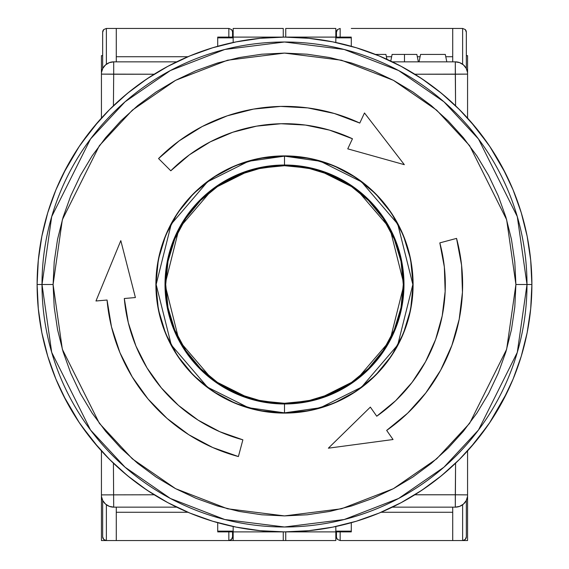 <?xml version="1.0" encoding="UTF-8"?>
<svg xmlns="http://www.w3.org/2000/svg" width="569" height="569" viewBox="0 0 569 569"><rect width="100%" height="100%" fill="white"/><g stroke="black" fill="none" stroke-linecap="round" stroke-linejoin="round"><path stroke-width="0.85" d="M390.761 61.089L392.112 54.425L404.488 54.425L404.488 61.85L404.488 54.425C420.441 54.425 420.441 54.425 404.488 54.425L416.857 54.425L418.364 61.85M490.293 147.193A247.394 247.394 0 0 0 421.807 78.707A247.394 247.394 0 0 1 455.584 105.798L455.307 74.219L414.822 74.219L467.569 74.112L467.569 72.59A12.369 12.369 0 0 0 455.307 61.85L455.584 105.798M401.166 66.345A247.394 247.394 0 0 0 361.749 49.482M207.251 49.482A247.394 247.394 0 0 0 167.841 66.345M147.193 78.707A247.394 247.394 0 0 0 78.707 147.193M375.433 54.425L385.931 54.425L375.433 54.425M420.562 54.425L445.307 54.425L446.814 61.85L445.307 54.425L420.562 54.425L419.054 61.85L420.562 54.425M418.236 76.374L429.78 84.262M438.635 90.99L449.517 100.187M460.463 110.606L459.46 109.597M173.14 63.586L176.667 61.85L113.693 61.85L113.693 74.219L101.431 74.112L154.178 74.219L113.693 74.219L113.693 61.85A12.369 12.369 0 0 0 101.431 72.59L101.431 118.103L108.565 110.578M170.266 65.065L167.151 66.708L170.266 65.065M119.483 100.187L130.365 90.99M139.22 84.262L150.764 76.374M113.693 74.219L113.416 105.798L113.693 74.219M111.595 461.431L101.431 450.897L101.431 494.888L154.178 494.781L101.431 494.888L101.431 496.41A12.369 12.369 0 0 0 113.693 507.15L113.416 463.194L113.693 507.15L176.667 507.15L173.147 505.414M150.764 492.626L139.22 484.738M130.365 478.003L119.483 468.813M108.537 458.394L109.54 459.403M449.517 468.813L438.635 478.003M429.78 484.738L418.236 492.626M395.86 505.414L392.333 507.15L455.307 507.15L455.307 494.781L414.822 494.781L455.307 494.781L455.584 463.194L455.307 507.15A12.369 12.369 0 0 0 467.569 496.41L467.569 494.888L455.307 494.781L467.569 494.888L467.569 450.897L460.435 458.422M398.734 503.935L401.849 502.292L398.734 503.935M470.392 447.732L488.23 424.844M489.461 423.037L507.15 392.333M505.578 173.474L489.753 146.397M488.23 144.156L470.392 121.268M459.211 459.652L457.419 461.423M457.405 107.569L467.569 118.103L467.569 74.112L455.307 74.219L455.307 61.85L392.333 61.85L395.853 63.586M386.92 59.304L385.931 54.425L386.92 59.304M404.488 54.425C388.527 54.425 388.527 54.425 404.488 54.425M411.558 72.227L414.822 74.219M405.661 68.806L407.276 69.724M401.999 66.793L404.381 68.095M398.755 65.072L401.856 66.715M396.522 63.927L398.222 64.795M467.569 72.59L467.569 55.662L466.331 55.662L467.569 55.662L467.569 72.59L466.21 68.38L463.458 64.916L459.66 62.64L455.307 61.85A12.369 12.369 0 0 1 467.569 72.59L467.569 118.103M170.814 64.781L172.457 63.934M164.982 67.896L167.058 66.758M157.442 72.227L160.693 70.314M98.608 121.268L80.77 144.156M79.247 146.397L63.422 173.474M63.422 395.526L79.247 422.603M80.77 424.844L98.608 447.732M109.789 109.348L111.581 107.577M101.431 72.59A12.369 12.369 0 0 1 113.693 61.85L109.34 62.64L105.542 64.916L102.79 68.38L101.431 72.59L101.431 55.662L102.669 55.662L101.431 55.662L101.431 118.103M157.442 496.765L154.178 494.781M163.339 500.194L161.724 499.276M167.002 502.207L164.619 500.905M170.245 503.928L167.144 502.285M172.478 505.073L170.778 504.198M101.431 496.41L101.431 540.55L106.367 540.55L103.757 539.462L106.382 540.55L106.382 504.76L106.382 540.55L101.431 540.55L101.431 496.41L102.79 500.62L105.542 504.084L109.34 506.36L113.693 507.15A12.369 12.369 0 0 1 101.431 496.41L101.431 450.897M398.186 504.219L396.543 505.066M404.018 501.104L401.942 502.242M411.558 496.765L408.307 498.686M467.569 496.41A12.369 12.369 0 0 1 455.307 507.15L459.66 506.36L463.458 504.084L466.21 500.62L467.569 496.41L467.569 540.55L340.162 540.55L340.162 531.887L340.162 540.55L337.538 539.462L340.162 540.55L452.725 540.55L452.725 507.15L452.725 540.55L462.618 540.55L465.243 539.462L466.331 536.837L466.331 500.393L466.331 536.837L465.243 539.462L462.618 540.55L467.569 540.55L461.388 540.55L467.569 540.55L467.569 450.897M455.307 61.85L392.333 61.85M176.667 61.85L113.693 61.85M113.693 507.15L176.667 507.15M392.333 507.15L455.307 507.15M37.106 284.5A247.394 247.394 0 0 1 284.5 37.106A247.394 247.394 0 0 1 531.894 284.5A247.394 247.394 0 0 0 284.5 37.106A247.394 247.394 0 0 0 37.106 284.5L42.006 284.5A242.494 242.494 0 0 1 284.5 42.006A242.494 242.494 0 0 1 526.994 284.5L531.894 284.5L526.994 284.5L517.292 216.604L478.493 139.007L443.948 101.801L398.613 70.535L344.188 49.467L284.5 42.006L224.812 49.467L170.387 70.535L125.052 101.801L90.507 139.007L51.708 216.604L42.006 284.5L53.095 284.5L62.348 219.705L99.376 145.657L132.342 110.151L175.601 80.321L227.536 60.214L284.5 53.095L341.464 60.214L393.399 80.321L436.658 110.151L469.624 145.657L506.652 219.705L515.905 284.5L526.994 284.5L515.905 284.5L514.789 261.818L511.46 239.357L505.941 217.33L498.288 195.942L488.579 175.416L476.907 155.934L463.379 137.698L448.13 120.87L431.302 105.621L413.058 92.093L393.584 80.421L373.058 70.712L351.67 63.059L329.643 57.54L307.182 54.211L284.5 53.095L261.818 54.211L239.357 57.54L217.33 63.059L195.942 70.712L175.416 80.421L155.942 92.093L137.698 105.621L120.87 120.87L105.621 137.698L92.093 155.934L80.421 175.416L70.712 195.942L63.059 217.33L57.54 239.357L54.211 261.818L53.095 284.5L54.211 307.182L57.54 329.643L63.059 351.67L70.712 373.058L80.421 393.584L92.093 413.058L105.621 431.302L120.87 448.13L137.698 463.379L155.942 476.907L175.416 488.579L195.942 498.288L217.33 505.941L239.357 511.46L261.818 514.789L284.5 515.905L307.182 514.789L329.643 511.46L351.67 505.941L373.058 498.288L393.584 488.579L413.058 476.907L431.302 463.379L448.13 448.13L463.379 431.302L476.907 413.058L488.579 393.584L498.288 373.058L505.941 351.67L511.46 329.643L514.789 307.182L515.905 284.5L506.652 349.295L469.624 423.343L436.658 458.849L393.399 488.679L341.464 508.786L284.5 515.905L227.536 508.786L175.601 488.679L132.342 458.849L99.376 423.343L62.348 349.295L53.095 284.5L42.006 284.5L51.708 352.396L90.507 429.993L125.052 467.199L170.387 498.465L224.812 519.533L284.5 526.994L344.188 519.533L398.613 498.465L443.948 467.199L478.493 429.993L517.292 352.396L526.994 284.5A242.494 242.494 0 0 1 284.5 526.994A242.494 242.494 0 0 1 42.006 284.5L37.106 284.5A247.394 247.394 0 0 0 284.5 531.887A247.394 247.394 0 0 0 531.894 284.5A247.394 247.394 0 0 1 284.5 531.887A247.394 247.394 0 0 1 37.106 284.5L38.301 308.747L41.864 332.765L47.76 356.315L55.94 379.174L66.324 401.117L78.799 421.942L93.266 441.444L109.568 459.432L127.556 475.734L147.058 490.201L167.883 502.676L189.826 513.06L212.685 521.24L236.235 527.136L260.253 530.699L284.5 531.887L308.747 530.699L332.765 527.136L356.315 521.24L379.174 513.06L401.117 502.676L421.942 490.201L441.444 475.734L459.432 459.432L475.734 441.444L490.201 421.942L502.676 401.117L513.06 379.174L521.24 356.315L527.136 332.765L530.699 308.747L531.894 284.5L530.699 260.253L527.136 236.235L521.24 212.685L513.06 189.826L502.676 167.883L490.201 147.058L475.734 127.556L459.432 109.568L441.444 93.266L421.942 78.799L401.117 66.317L379.174 55.94L356.315 47.76L332.765 41.864L308.747 38.301L284.5 37.106L260.253 38.301L236.235 41.864L212.685 47.76L189.826 55.94L167.883 66.317L147.058 78.799L127.556 93.266L109.568 109.568L93.266 127.556L78.799 147.058L66.324 167.883L55.94 189.826L47.76 212.685L41.864 236.235L38.301 260.253L37.106 284.5M284.5 156.148A128.352 128.352 0 0 0 156.148 284.5A128.352 128.352 0 0 0 284.5 412.852L284.5 413.101A128.601 128.601 0 0 1 155.899 284.5A128.601 128.601 0 0 1 284.5 155.899L284.5 165.017L251.043 169.797L212.813 188.915L179.079 228.276L165.017 284.5L179.079 340.724L212.813 380.085L251.043 399.203L284.5 403.983L284.5 412.852L248.561 407.717L207.493 387.176L171.248 344.899L156.148 284.5L171.248 224.101L207.493 181.817L248.561 161.283L284.5 156.148L320.439 161.283L361.507 181.817L397.752 224.101L412.852 284.5L397.752 344.899L361.507 387.176L320.439 407.717L284.5 412.852L284.5 403.983A119.483 119.483 0 0 0 403.983 284.5A119.483 119.483 0 0 0 284.5 165.017A119.483 119.483 0 0 0 165.017 284.5L165.714 284.5A118.786 118.786 0 0 1 284.5 165.714A118.786 118.786 0 0 1 403.286 284.5L403.983 284.5L403.286 284.5L401.003 261.327L394.246 239.044L383.264 218.503L368.492 200.508L350.497 185.736L329.956 174.754L307.673 167.997L284.5 165.714L261.327 167.997L239.044 174.754L218.503 185.736L200.508 200.508L185.736 218.503L174.754 239.044L167.997 261.327L165.714 284.5L167.997 307.673L174.754 329.956L185.736 350.49L200.508 368.492L218.503 383.264L239.044 394.246L261.327 401.003L284.5 403.286L307.673 401.003L329.956 394.246L350.497 383.264L368.492 368.492L383.264 350.49L394.246 329.956L401.003 307.673L403.286 284.5A118.786 118.786 0 0 1 284.5 403.286A118.786 118.786 0 0 1 165.714 284.5L165.017 284.5A119.483 119.483 0 0 0 284.5 403.983L317.957 399.203L356.187 380.085L389.921 340.724L403.983 284.5L389.921 228.276L356.187 188.915L317.957 169.797L284.5 165.017L284.5 155.899A128.601 128.601 0 0 1 413.101 284.5A128.601 128.601 0 0 1 284.5 413.101L284.5 412.852A128.352 128.352 0 0 0 412.852 284.5A128.352 128.352 0 0 0 284.5 156.148M329.501 130.116L352.46 138.765L347.751 148.85L404.331 164.669L364.48 112.975L359.779 123.068L364.48 112.975L404.331 164.669L364.48 112.975L404.331 164.669L347.751 148.85L404.331 164.669L347.751 148.85L352.46 138.765L329.501 130.116L305.489 125.073L329.501 130.116M280.994 123.736L305.489 125.073L280.994 123.736L256.576 126.14L280.994 123.736M232.813 132.228L256.576 126.14L232.813 132.228L210.246 141.866L232.813 132.228M189.413 154.818L210.246 141.866L189.413 154.818L170.792 170.792L189.413 154.818M202.251 126.503L179.178 140.856L202.251 126.503L227.244 115.834L253.568 109.084L280.617 106.417L307.751 107.904L334.344 113.494L359.779 123.068L364.48 112.975M350.703 426.33L328.363 448.187L370.348 407.105L376.735 416.224L395.697 400.661L412.077 382.389L425.484 361.841L412.077 382.389L395.697 400.661L376.735 416.224L370.348 407.105L328.363 448.187L393.051 439.524L386.664 430.406L393.051 439.524L328.363 448.187L393.051 439.524L328.363 448.187L369.907 407.539M442.156 316.158A160.807 160.807 0 0 0 439.823 242.878L456.551 238.397L439.823 242.878A160.807 160.807 0 0 1 376.735 416.224L370.348 407.105M407.674 413.165L425.811 392.93L407.674 413.165L386.664 430.406L393.051 439.524M188.794 434.723L212.763 447.533L188.794 434.723L167.058 418.421L148.054 398.997L132.221 376.906L119.938 352.666L111.481 326.834L107.057 300.027L95.969 300.994L107.057 300.027L95.969 300.994L120.813 240.637L95.969 300.994M242.159 439.631A160.807 160.807 0 0 0 242.878 439.823A160.807 160.807 0 0 1 124.305 298.512L135.401 297.544L120.813 240.637L135.401 297.544L120.813 240.637L135.401 297.544L124.305 298.512L128.302 322.723L135.934 346.037L147.03 367.923L161.319 387.859L147.03 367.923M178.474 405.398L161.319 387.859L178.474 405.398L198.097 420.121L178.474 405.398M219.734 431.686L198.097 420.121L219.734 431.686L242.878 439.823L219.734 431.686M347.751 148.85L352.46 138.765A160.807 160.807 0 0 0 170.792 170.792L158.552 158.552A178.118 178.118 0 0 1 359.779 123.068M395.22 401.117A160.807 160.807 0 0 0 396.18 400.199M411.714 382.866A160.807 160.807 0 0 0 412.44 381.92M425.221 362.325A160.807 160.807 0 0 0 425.74 361.365M435.449 339.942A160.807 160.807 0 0 0 435.769 339.06M459.268 318.903A178.118 178.118 0 0 0 456.551 238.397L439.823 242.878L456.551 238.397A178.118 178.118 0 0 1 386.664 430.406M387.276 429.979A178.118 178.118 0 0 0 407.184 413.635M408.158 412.703A178.118 178.118 0 0 0 425.434 393.428M426.188 392.446A178.118 178.118 0 0 0 440.392 370.668M440.925 369.686A178.118 178.118 0 0 0 451.715 345.867M452.042 344.978A178.118 178.118 0 0 0 459.126 319.6M128.21 322.331A160.807 160.807 0 0 0 128.402 323.107M135.749 345.582A160.807 160.807 0 0 0 136.126 346.5M146.738 367.439A160.807 160.807 0 0 0 147.321 368.399M160.927 387.397A160.807 160.807 0 0 0 161.71 388.328M177.969 404.95A160.807 160.807 0 0 0 178.979 405.839M197.514 419.744A160.807 160.807 0 0 0 198.681 420.491M219.086 431.394A160.807 160.807 0 0 0 220.381 431.963M212.763 447.533L238.397 456.551L242.878 439.823L238.397 456.551A178.118 178.118 0 0 1 107.057 300.027M107.079 300.311A178.118 178.118 0 0 0 111.389 326.45M111.581 327.225A178.118 178.118 0 0 0 119.746 352.204M120.13 353.129A178.118 178.118 0 0 0 131.937 376.436M132.506 377.375A178.118 178.118 0 0 0 147.627 398.485M148.481 399.502A178.118 178.118 0 0 0 166.525 417.952M167.585 418.884A178.118 178.118 0 0 0 188.168 434.325M189.42 435.121A178.118 178.118 0 0 0 212.081 447.234M213.439 447.831A178.118 178.118 0 0 0 237.671 456.352M456.551 238.397L461.566 265.111L462.455 292.267L459.197 319.252L451.878 345.419L440.662 370.177L425.811 392.93M425.484 361.841L435.605 339.501L442.213 315.873L445.15 291.513L444.346 266.996L439.823 242.878M309.586 410.633L284.5 413.101L259.414 410.633L235.289 403.314L213.055 391.429L193.567 375.433L177.571 355.945L165.686 333.711L158.367 309.586L155.899 284.5L158.367 259.407L165.686 235.289L177.571 213.055L193.567 193.567L213.055 177.571L235.289 165.686L259.414 158.367L284.5 155.899L309.586 158.367L333.711 165.686L355.945 177.571L375.433 193.567L391.429 213.055L403.314 235.289L410.633 259.407L413.101 284.5L410.633 309.586L403.314 333.711L391.429 355.945L375.433 375.433L355.945 391.429L333.711 403.314L309.586 410.633M170.792 170.792L158.552 158.552L179.178 140.856M233.169 531.887L217.707 531.887L233.169 531.887L233.169 540.55L283.262 540.55L283.262 531.887L233.169 531.887L233.169 526.503L233.169 531.887L283.262 531.887L283.262 540.55L233.169 540.55L233.169 531.887M217.707 37.106L233.169 37.106L233.169 28.45L283.262 28.45L283.262 37.106L283.262 28.45L233.169 28.45L233.169 37.106L217.707 37.106L217.707 37.853L233.169 37.853L217.707 37.853L217.707 46.295L217.707 37.106M283.262 37.113L233.169 37.106L233.169 42.49L233.169 37.106L283.262 37.113M217.707 531.147L217.707 522.705L217.707 531.147L233.169 531.147L217.707 531.147M232.55 536.837L232.55 531.887L232.55 536.837A3.713 3.713 0 0 1 231.462 539.462L232.55 536.837L231.462 539.462L228.838 540.55L231.462 539.462A3.713 3.713 0 0 0 232.55 536.837M228.838 531.887L228.838 540.55L228.838 531.887M228.838 28.45L228.838 37.106L228.838 28.45L231.462 29.538L228.838 28.45L217.707 28.45L228.838 28.45M232.266 30.74L231.462 29.538A3.713 3.713 0 0 1 232.55 32.141L232.266 30.74L232.55 32.163A3.713 3.713 0 0 0 231.462 29.538L232.458 31.338M232.55 37.106L232.55 32.163L232.55 37.106M187.926 512.264L116.275 512.264L187.926 512.264M217.707 540.55L116.275 540.55L116.275 507.15L116.275 540.55L217.707 540.55M116.275 56.736L187.926 56.736L116.275 56.736M116.275 28.45L217.707 28.45L116.275 28.45L116.275 61.85L116.275 28.45L106.382 28.45L116.275 28.45M106.382 540.55L116.275 540.55L106.382 540.55M106.382 64.24L106.382 28.45L103.757 29.538L102.669 32.163L102.669 68.607L102.669 32.163L103.757 29.538L106.382 28.45L106.382 64.24M103.757 539.462A3.713 3.713 0 0 1 102.669 536.837A3.713 3.713 0 0 0 103.757 539.462L102.669 536.837L103.757 539.462M102.669 500.393L102.669 536.837L102.669 500.393M103.757 29.538A3.713 3.713 0 0 0 102.669 32.163A3.713 3.713 0 0 1 103.757 29.538L103.309 30.072M335.831 37.106L351.293 37.106L335.831 37.106L335.831 28.45L285.738 28.45L285.738 37.113L335.831 37.106L335.831 42.49L335.831 37.106L285.738 37.106L285.738 28.45L335.831 28.45L335.831 37.106M351.293 531.887L335.831 531.887L335.831 540.55L285.738 540.55L285.738 531.887L285.738 540.55L335.831 540.55L335.831 531.887L351.293 531.887L351.293 531.147L335.831 531.147L351.293 531.147L351.293 522.705L351.293 531.887M285.738 531.887L335.831 531.887L335.831 526.503L335.831 531.887L285.738 531.887M351.293 37.853L351.293 46.295L351.293 37.853L335.831 37.853L351.293 37.853M336.45 32.163L336.45 37.106L336.45 32.163A3.713 3.713 0 0 1 337.538 29.538L336.45 32.163L337.538 29.538L340.162 28.45L337.538 29.538A3.713 3.713 0 0 0 336.45 32.163M340.162 37.106L340.162 28.45L340.162 37.106M336.734 538.26L337.538 539.462A3.713 3.713 0 0 1 336.45 536.859L336.734 538.26L336.45 536.837A3.713 3.713 0 0 0 337.538 539.462L336.542 537.662M336.45 531.887L336.45 536.837L336.45 531.887M386.401 56.736L391.643 56.736L386.401 56.736M417.326 56.736L420.093 56.736L417.326 56.736M445.776 56.736L452.725 56.736L445.776 56.736M351.293 28.45L452.725 28.45L452.725 61.85L452.725 28.45L351.293 28.45M452.725 512.264L381.074 512.264L452.725 512.264M462.618 28.45L452.725 28.45L462.618 28.45L465.243 29.538A3.713 3.713 0 0 1 466.331 32.163A3.713 3.713 0 0 0 465.243 29.538L466.331 32.163L465.243 29.538L462.618 28.45L462.618 64.24L462.618 28.45M462.618 504.76L462.618 540.55L462.618 504.76M466.331 68.607L466.331 32.163L466.331 68.607M465.243 539.462A3.713 3.713 0 0 0 466.331 536.837A3.713 3.713 0 0 1 465.243 539.462L465.691 538.928M231.903 538.928L231.462 539.462M231.462 29.538L231.903 30.072M103.75 539.462L103.309 538.928M337.097 30.072L337.538 29.538M337.538 539.462L337.097 538.928M465.25 29.538L465.691 30.072M466.054 538.253L466.182 537.883M466.239 537.662L466.047 538.26M335.212 540.55L119.988 540.55L335.212 540.55"/></g></svg>
